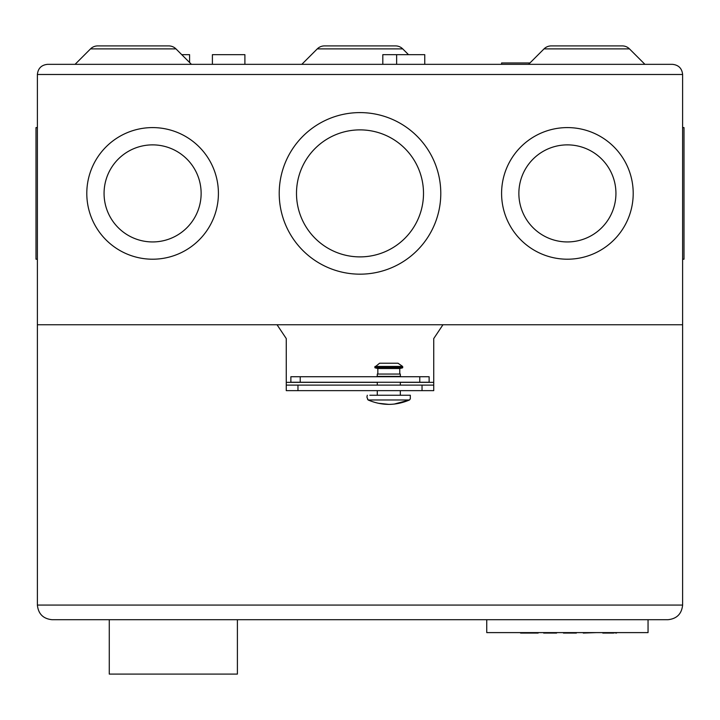 <?xml version="1.0" encoding="UTF-8"?>
<svg xmlns="http://www.w3.org/2000/svg" width="720" height="720" viewBox="0 0 720 720"><rect width="100%" height="100%" fill="white"/><g stroke="black" fill="none" stroke-linecap="round" stroke-linejoin="round"><path stroke-width="1.08" d="M531.216 633.069L520.614 633.069L538.128 633.069L531.216 633.069L531.675 632.61M527.526 633.069L527.067 632.61M520.614 633.069L520.155 632.61L520.614 633.069M538.128 633.069L538.587 632.61L538.128 633.069M543.195 632.61L553.797 633.069M556.569 633.069L557.028 632.61L543.663 633.069L556.569 633.069M573.615 633.069L563.481 633.069L576.846 632.61M563.481 633.069L563.013 632.61M576.378 633.069L566.937 633.069M582.831 632.61L583.299 633.069L596.664 632.61L583.299 633.069M605.637 633.069L608.715 632.61M616.482 633.069L616.941 632.61L616.482 633.069L613.251 632.61M613.71 633.069L605.529 633.069L605.88 632.61M602.793 633.069L605.529 633.069L602.19 632.61M606.798 633.069L608.364 633.069M486.747 619.704L486.747 632.61L648.054 632.61L648.054 619.704M109.278 619.704L109.278 674.091L237.402 674.091L237.402 619.704M400.329 395.253L400.329 390.645M400.329 385.119L400.329 382.257M400.329 376.731L376.938 376.362L400.329 376.704M377.28 395.253L377.28 390.645M377.28 385.119L377.28 382.257M376.938 376.362L400.671 376.362M400.329 376.02L400.329 374.058L377.28 374.058L377.28 376.02M399.771 374.058L399.771 368.523L402.606 367.839L375.003 367.839L374.796 367.146L379.584 363.222L398.025 363.222L402.597 366.426L375.012 366.426M377.838 374.058L377.838 368.523L399.771 368.523M369.828 395.253L410.31 395.253L410.31 398.943M367.299 395.253L366.912 397.098L368.091 399.969L409.518 399.969L410.166 398.943L409.518 399.969L394.191 404.082M409.518 399.969C395.694 405.828 381.879 405.828 368.091 399.969L367.452 398.943M388.809 404.37L378.144 403.245M402.597 366.426L402.606 367.839M667.98 619.704C676.809 618.777 681.687 613.899 682.614 605.07L37.386 605.07L37.386 324.747L277.038 324.747L286.263 338.571L286.263 385.119L433.737 385.119L433.737 338.571L442.962 324.747L682.614 324.747L682.614 605.07C681.687 613.899 676.809 618.777 667.98 619.704L52.02 619.704C43.191 618.777 38.313 613.899 37.386 605.07C38.313 613.899 43.191 618.777 52.02 619.704M297.963 385.119L297.963 390.645L422.037 390.645L422.037 385.119M297.963 390.645L286.263 390.645L286.263 385.119M433.737 385.119L433.737 390.645L422.037 390.645M189.585 62.505L189.585 54.666L181.746 54.666M382.815 64.341L382.815 54.666L424.755 54.666L424.755 64.341M396.639 64.341L396.639 54.666M244.899 64.341L244.899 54.666L212.4 54.666L212.4 64.341M37.386 259.209L36 259.209L36 127.593L37.386 127.593M501.588 64.341L501.588 62.964L529.956 62.964M201.132 193.401A48.528 48.528 0 0 0 152.604 144.873A48.528 48.528 0 0 0 104.067 193.401A48.528 48.528 0 0 0 152.604 241.938A48.528 48.528 0 0 0 201.132 193.401M86.796 193.401A65.808 65.808 0 0 0 152.604 259.209A65.808 65.808 0 0 0 218.412 193.401A65.808 65.808 0 0 0 152.604 127.593A65.808 65.808 0 0 0 86.796 193.401M423.504 193.383A63.504 63.504 0 0 0 360 129.879A63.504 63.504 0 0 0 296.496 193.383A63.504 63.504 0 0 0 360 256.887A63.504 63.504 0 0 0 423.504 193.383M279.216 193.383A80.784 80.784 0 0 0 360 274.167A80.784 80.784 0 0 0 440.784 193.383A80.784 80.784 0 0 0 360 112.599A80.784 80.784 0 0 0 279.216 193.383M615.933 193.401A48.528 48.528 0 0 0 567.396 144.873A48.528 48.528 0 0 0 518.868 193.401A48.528 48.528 0 0 0 567.396 241.938A48.528 48.528 0 0 0 615.933 193.401M501.588 193.401A65.808 65.808 0 0 0 567.396 259.209A65.808 65.808 0 0 0 633.204 193.401A65.808 65.808 0 0 0 567.396 127.593A65.808 65.808 0 0 0 501.588 193.401M644.931 64.341L629.469 48.879A10.143 10.143 0 0 0 622.296 45.909L599.427 45.909M629.469 48.879L544.041 48.879A10.143 10.143 0 0 1 551.205 45.909L622.296 45.909M191.43 64.341L175.959 48.879A10.143 10.143 0 0 0 168.795 45.909L97.704 45.909A10.143 10.143 0 0 0 90.531 48.879L75.069 64.341M544.041 48.879L528.57 64.341M682.614 259.209L684 259.209L684 127.593L682.614 127.593M433.737 382.356L400.329 382.356M377.28 382.356L286.263 382.356M395.55 45.909A10.143 10.143 22.5 0 1 402.723 48.879L317.277 48.879A10.143 10.143 0 0 1 324.45 45.909L395.55 45.909A10.143 10.143 0 0 1 402.723 48.879L408.51 54.666M372.672 45.909L332.343 45.909M37.386 324.747L682.614 324.747L682.614 74.484C681.975 68.373 678.591 64.989 672.48 64.341L47.52 64.341C41.409 64.989 38.025 68.373 37.386 74.484L37.386 324.747M574.083 45.909L551.205 45.909M317.277 48.879L301.815 64.341M419.769 376.731L429.129 376.731L429.129 382.257L419.769 382.257L419.769 376.731L300.231 376.731L300.231 382.257L419.769 382.257M300.231 382.257L290.871 382.257L290.871 376.731L300.231 376.731M47.52 64.341C41.409 64.989 38.025 68.373 37.386 74.484L682.614 74.484C681.975 68.373 678.591 64.989 672.48 64.341M402.813 367.146L374.796 367.146M175.959 48.879L90.531 48.879M377.838 368.523L375.003 367.839"/></g></svg>
